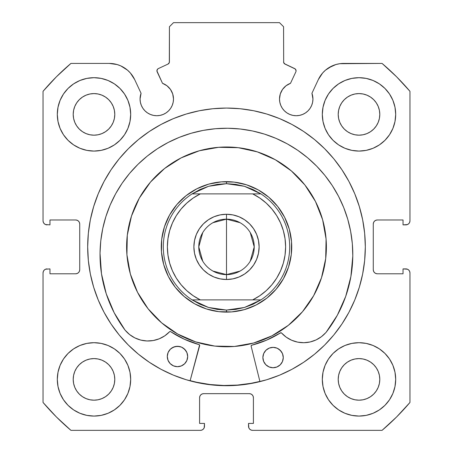 <?xml version="1.0" encoding="UTF-8"?>
<svg xmlns="http://www.w3.org/2000/svg" width="453" height="453" viewBox="0 0 453 453"><rect width="100%" height="100%" fill="white"/><g stroke="black" fill="none" stroke-linecap="round" stroke-linejoin="round"><path stroke-width="0.68" d="M169.326 62.548L169.422 61.863A2.446 2.446 0 0 1 168.012 64.077L158.335 68.59A2.446 2.446 0 0 0 157.151 71.84L162.497 83.307A16.716 16.716 0 0 1 173.493 99.009L172.718 93.986L170.47 89.422L166.959 85.753L162.497 83.307L156.925 70.911L157.565 69.156L158.335 68.59L168.012 64.077L169.326 62.548L169.422 26.727L173.499 22.65L279.501 22.65L283.578 26.727L283.674 62.548L284.988 64.077L295.243 68.969L296.075 70.804A2.446 2.446 0 0 1 295.849 71.84L290.503 83.307L286.041 85.753L282.53 89.422L280.282 93.986L279.507 99.009L279.829 102.27L280.781 105.407L282.321 108.295L284.405 110.832L286.936 112.91L289.824 114.45L292.961 115.402L296.222 115.725L299.484 115.402L302.621 114.45L305.509 112.91L308.04 110.832L310.118 108.295L311.664 105.407L312.615 102.27L312.938 99.009A16.716 16.716 0 0 1 296.222 115.725A16.716 16.716 0 0 1 279.507 99.009L279.829 102.27L280.781 105.407M407.451 224.558L408.77 223.674L409.654 222.355L409.965 220.792L409.965 91.319A240.543 240.543 0 0 0 382.066 63.42L343.736 63.42A28.052 28.052 0 0 0 318.312 79.615L311.93 93.295A16.716 16.716 0 0 1 312.938 99.009L311.93 93.295L318.312 79.615L322.644 72.978L325.469 70.181L328.663 67.814L335.883 64.541L339.767 63.703L382.066 63.42L396.59 76.795L409.965 91.319L409.965 220.792L409.654 222.355L408.77 223.674L407.451 224.558L403.034 224.869L403.034 219.977L377.349 219.977L375.786 220.288L374.467 221.172L373.583 222.491L373.272 224.054L373.272 269.716L373.583 271.279L374.467 272.598L375.786 273.482L377.349 273.793L403.034 273.793L403.034 268.901L405.888 268.901L407.451 269.212L408.77 270.096L409.654 271.415L409.965 272.978L409.965 402.451L396.59 416.975L382.066 430.35L252.593 430.35L251.03 430.039L249.711 429.155L248.827 427.836L248.516 423.419L253.408 423.419L253.408 397.734L253.097 396.171L252.213 394.852L250.894 393.968L249.331 393.657L203.669 393.657L202.106 393.968L200.787 394.852L199.903 396.171L199.592 397.734L199.592 423.419L204.484 423.419L204.484 426.273L204.173 427.836L203.289 429.155L201.97 430.039L200.407 430.35L70.934 430.35L56.41 416.975L43.035 402.451L43.035 272.978L43.346 271.415L44.23 270.096L45.549 269.212L49.966 268.901L49.966 273.793L75.651 273.793L77.214 273.482L78.533 272.598L79.417 271.279L79.728 269.716L79.728 224.054L79.417 222.491L78.533 221.172L77.214 220.288L75.651 219.977L49.966 219.977L49.966 224.869L45.549 224.558L44.23 223.674L43.346 222.355L43.035 220.792L43.035 91.319L56.41 76.795L70.934 63.42L109.264 63.42L117.117 64.541L120.843 65.923L127.531 70.181L130.356 72.978L134.688 79.615L141.07 93.295L140.062 99.009L140.385 102.27L141.336 105.407L142.882 108.295L144.96 110.832L147.491 112.91L150.379 114.45L153.516 115.402L156.778 115.725L160.039 115.402L163.176 114.45L166.064 112.91L168.595 110.832L170.679 108.295L172.219 105.407L173.171 102.27L173.493 99.009A16.716 16.716 0 0 1 156.778 115.725A16.716 16.716 0 0 1 141.07 93.295L140.317 96.11M87.678 246.885A138.822 138.822 0 0 1 226.5 108.063A138.822 138.822 0 0 1 365.322 246.885L364.654 233.278L362.655 219.801L359.342 206.585L354.756 193.759L348.929 181.443L341.924 169.762L333.81 158.816L324.659 148.726L314.569 139.575L303.623 131.461L291.942 124.456L279.626 118.629L266.8 114.043L253.584 110.73L240.107 108.731L226.5 108.063L212.893 108.731L199.416 110.73L186.2 114.043L173.374 118.629L161.058 124.456L149.377 131.461L138.431 139.575L128.341 148.726L119.19 158.816L111.076 169.762L104.071 181.443L98.244 193.759L93.658 206.585L90.345 219.801L88.346 233.278L87.678 246.885L88.346 260.492L90.345 273.969L93.658 287.185L98.244 300.011L104.071 312.327L111.076 324.008L119.19 334.954L128.341 345.044L138.431 354.195L149.377 362.309L161.058 369.314L173.374 375.141L186.2 379.727L199.416 383.04L212.893 385.039L226.5 385.707L240.107 385.039L253.584 383.04L266.8 379.727L279.626 375.141L291.942 369.314L303.623 362.309L314.569 354.195L324.659 345.044L333.81 334.954L341.924 324.008L348.929 312.327L354.756 300.011L359.342 287.185L362.655 273.969L364.654 260.492L365.322 246.885A138.822 138.822 0 0 1 226.5 385.707A138.822 138.822 0 0 1 87.678 246.885M395.695 379.388A36.693 36.693 0 0 1 359.002 416.08A36.693 36.693 0 0 1 322.31 379.388L323.017 386.545L325.101 393.43L328.493 399.773L333.057 405.333L338.618 409.897L344.96 413.289L351.845 415.373L359.002 416.08L366.16 415.373L373.046 413.289L379.388 409.897L384.948 405.333L389.512 399.773L392.904 393.43L394.988 386.545L395.695 379.388L394.988 372.23L392.904 365.345L389.512 359.002L384.948 353.442L379.388 348.878L373.046 345.486L366.16 343.402L359.002 342.695L351.845 343.402L344.96 345.486L338.618 348.878L333.057 353.442L328.493 359.002L325.101 365.345L323.017 372.23L322.31 379.388A36.693 36.693 0 0 1 359.002 342.695A36.693 36.693 0 0 1 395.695 379.388M130.691 379.388A36.693 36.693 0 0 1 93.998 416.08A36.693 36.693 0 0 1 57.305 379.388L58.012 386.545L60.096 393.43L63.488 399.773L68.052 405.333L73.612 409.897L79.954 413.289L86.84 415.373L93.998 416.08L101.155 415.373L108.041 413.289L114.383 409.897L119.943 405.333L124.507 399.773L127.899 393.43L129.983 386.545L130.691 379.388L129.983 372.23L127.899 365.345L124.507 359.002L119.943 353.442L114.383 348.878L108.041 345.486L101.155 343.402L93.998 342.695L86.84 343.402L79.954 345.486L73.612 348.878L68.052 353.442L63.488 359.002L60.096 365.345L58.012 372.23L57.305 379.388A36.693 36.693 0 0 1 93.998 342.695A36.693 36.693 0 0 1 130.691 379.388M395.695 114.383A36.693 36.693 0 0 1 359.002 151.076A36.693 36.693 0 0 1 322.31 114.383L323.017 121.54L325.101 128.425L328.493 134.768L333.057 140.328L338.618 144.892L344.96 148.284L351.845 150.368L359.002 151.076L366.16 150.368L373.046 148.284L379.388 144.892L384.948 140.328L389.512 134.768L392.904 128.425L394.988 121.54L395.695 114.383L394.988 107.225L392.904 100.34L389.512 93.998L384.948 88.437L379.388 83.873L373.046 80.481L366.16 78.397L359.002 77.689L351.845 78.397L344.96 80.481L338.618 83.873L333.057 88.437L328.493 93.998L325.101 100.34L323.017 107.225L322.31 114.383A36.693 36.693 0 0 1 359.002 77.689A36.693 36.693 0 0 1 395.695 114.383M130.691 114.383A36.693 36.693 0 0 1 93.998 151.076A36.693 36.693 0 0 1 57.305 114.383L58.012 121.54L60.096 128.425L63.488 134.768L68.052 140.328L73.612 144.892L79.954 148.284L86.84 150.368L93.998 151.076L101.155 150.368L108.041 148.284L114.383 144.892L119.943 140.328L124.507 134.768L127.899 128.425L129.983 121.54L130.691 114.383L129.983 107.225L127.899 100.34L124.507 93.998L119.943 88.437L114.383 83.873L108.041 80.481L101.155 78.397L93.998 77.689L86.84 78.397L79.954 80.481L73.612 83.873L68.052 88.437L63.488 93.998L60.096 100.34L58.012 107.225L57.305 114.383A36.693 36.693 0 0 1 93.998 77.689A36.693 36.693 0 0 1 130.691 114.383M114.79 114.383A20.793 20.793 0 0 1 93.998 135.175A20.793 20.793 0 0 1 73.205 114.383A20.793 20.793 0 0 1 93.998 93.59A20.793 20.793 0 0 1 114.79 114.383L114.388 118.437L113.205 122.338L111.285 125.934L108.697 129.082L105.549 131.67L101.953 133.59L98.052 134.773L93.998 135.175L89.943 134.773L86.042 133.59L82.446 131.67L79.298 129.082L76.71 125.934L74.79 122.338L73.607 118.437L73.205 114.383L73.607 110.328L74.79 106.427L76.71 102.831L79.298 99.683L82.446 97.095L86.042 95.175L89.943 93.992L93.998 93.59L98.052 93.992L101.953 95.175L105.549 97.095L108.697 99.683L111.285 102.831L113.205 106.427L114.388 110.328L114.79 114.383M379.795 114.383A20.793 20.793 0 0 1 359.002 135.175A20.793 20.793 0 0 1 338.21 114.383A20.793 20.793 0 0 1 359.002 93.59A20.793 20.793 0 0 1 379.795 114.383L379.393 118.437L378.21 122.338L376.29 125.934L373.702 129.082L370.554 131.67L366.958 133.59L363.057 134.773L359.002 135.175L354.948 134.773L351.047 133.59L347.451 131.67L344.303 129.082L341.715 125.934L339.795 122.338L338.612 118.437L338.21 114.383L338.612 110.328L339.795 106.427L341.715 102.831L344.303 99.683L347.451 97.095L351.047 95.175L354.948 93.992L359.002 93.59L363.057 93.992L366.958 95.175L370.554 97.095L373.702 99.683L376.29 102.831L378.21 106.427L379.393 110.328L379.795 114.383M114.79 379.388A20.793 20.793 0 0 1 93.998 400.18A20.793 20.793 0 0 1 73.205 379.388A20.793 20.793 0 0 1 93.998 358.595A20.793 20.793 0 0 1 114.79 379.388L114.388 383.442L113.205 387.343L111.285 390.939L108.697 394.087L105.549 396.675L101.953 398.595L98.052 399.778L93.998 400.18L89.943 399.778L86.042 398.595L82.446 396.675L79.298 394.087L76.71 390.939L74.79 387.343L73.607 383.442L73.205 379.388L73.607 375.333L74.79 371.432L76.71 367.836L79.298 364.688L82.446 362.1L86.042 360.18L89.943 358.997L93.998 358.595L98.052 358.997L101.953 360.18L105.549 362.1L108.697 364.688L111.285 367.836L113.205 371.432L114.388 375.333L114.79 379.388M379.795 379.388A20.793 20.793 0 0 1 359.002 400.18A20.793 20.793 0 0 1 338.21 379.388A20.793 20.793 0 0 1 359.002 358.595A20.793 20.793 0 0 1 379.795 379.388L379.393 383.442L378.21 387.343L376.29 390.939L373.702 394.087L370.554 396.675L366.958 398.595L363.057 399.778L359.002 400.18L354.948 399.778L351.047 398.595L347.451 396.675L344.303 394.087L341.715 390.939L339.795 387.343L338.612 383.442L338.21 379.388L338.612 375.333L339.795 371.432L341.715 367.836L344.303 364.688L347.451 362.1L351.047 360.18L354.948 358.997L359.002 358.595L363.057 358.997L366.958 360.18L370.554 362.1L373.702 364.688L376.29 367.836L378.21 371.432L379.393 375.333L379.795 379.388M284.41 63.703L294.665 68.59A2.446 2.446 0 0 1 295.849 71.84L290.503 83.307A16.716 16.716 0 0 0 279.507 99.009M289.824 114.45L292.961 115.402L296.222 115.725L299.484 115.402M312.615 102.27L312.938 99.009M325.469 70.181L332.157 65.923M335.883 64.541L339.767 63.703M375.786 220.288L374.467 221.172M373.583 222.491L373.272 224.054A4.077 4.077 0 0 1 377.349 219.977L403.034 219.977L403.034 224.869L405.888 224.869A4.077 4.077 0 0 0 409.965 220.792M375.786 273.482L377.349 273.793A4.077 4.077 0 0 1 373.272 269.716L373.272 224.054M377.349 273.793L403.034 273.793L403.034 268.901L407.451 269.212M408.77 270.096L409.654 271.415L409.965 272.978L409.965 402.451A240.543 240.543 0 0 1 382.066 430.35L252.593 430.35L251.03 430.039M249.711 429.155L248.827 427.836M250.894 393.968L249.331 393.657A4.077 4.077 0 0 1 253.408 397.734L253.408 423.419L248.516 423.419L248.516 426.273A4.077 4.077 0 0 0 252.593 430.35M202.106 393.968L200.787 394.852M199.903 396.171L199.592 397.734A4.077 4.077 0 0 1 203.669 393.657L249.331 393.657M199.592 397.734L199.592 423.419L204.484 423.419L204.173 427.836L203.289 429.155L201.97 430.039M204.484 426.273A4.077 4.077 0 0 1 200.407 430.35L70.934 430.35A240.543 240.543 0 0 1 43.035 402.451L43.035 272.978L43.346 271.415L44.23 270.096L45.549 269.212L49.966 268.901L49.966 273.793L75.651 273.793A4.077 4.077 0 0 0 79.728 269.716L79.728 224.054A4.077 4.077 0 0 0 75.651 219.977L49.966 219.977L49.966 224.869L45.549 224.558M77.214 273.482L78.533 272.598M44.23 223.674L43.346 222.355M113.233 63.703L117.117 64.541L120.843 65.923L127.531 70.181M140.385 102.27L141.336 105.407L142.882 108.295M147.491 112.91L150.379 114.45L153.516 115.402L156.778 115.725L160.039 115.402L163.176 114.45M172.219 105.407L173.171 102.27L173.493 99.009M168.012 64.077L168.59 63.703M169.422 61.863L169.422 26.727L173.499 22.65L279.501 22.65L283.578 26.727L283.674 62.548M128.601 391.602L129.983 386.545M129.983 372.23L128.743 367.593M128.601 126.597L129.983 121.54M129.983 107.225L128.743 102.588M323.017 121.54L324.257 126.177M324.399 102.168L323.017 107.225M323.017 386.545L324.257 391.182M324.399 367.173L323.017 372.23M141.07 93.295L134.688 79.615A28.052 28.052 0 0 0 109.264 63.42L70.934 63.42A240.543 240.543 0 0 0 43.035 91.319L43.035 220.792A4.077 4.077 0 0 0 47.112 224.869M93.998 77.689L92.672 77.712M359.002 151.076L360.328 151.053M93.998 342.695L92.672 342.717M359.002 416.08L360.328 416.058M111.285 102.831L108.697 99.683L105.549 97.095M86.042 95.175L82.446 97.095L79.298 99.683L76.71 102.831M76.71 125.934L79.298 129.082L82.446 131.67M105.549 131.67L108.697 129.082L111.285 125.934M376.29 102.831L373.702 99.683L370.554 97.095M347.451 97.095L344.303 99.683L341.715 102.831M341.715 125.934L344.303 129.082L347.451 131.67M370.554 131.67L373.702 129.082L376.29 125.934M111.285 367.836L108.697 364.688L105.549 362.1M82.446 362.1L79.298 364.688L76.71 367.836M76.71 390.939L79.298 394.087L82.446 396.675M93.998 400.18L98.052 399.778M105.549 396.675L108.697 394.087L111.285 390.939M376.29 367.836L373.702 364.688L370.554 362.1M347.451 362.1L344.303 364.688L341.715 367.836M339.795 387.343L341.715 390.939L344.303 394.087L347.451 396.675M359.002 400.18L363.057 399.778M370.554 396.675L373.702 394.087L376.29 390.939M43.035 272.978A4.077 4.077 0 0 1 47.112 268.901M405.888 268.901A4.077 4.077 0 0 1 409.965 272.978M266.8 114.043L253.584 110.73M199.416 110.73L186.2 114.043M93.658 206.585L90.345 219.801M186.2 379.727L199.416 383.04M259.937 381.619L251.143 346.2L259.937 381.619L253.584 383.04L266.8 379.727M359.342 287.185L362.655 273.969M284.988 64.077A2.446 2.446 0 0 1 283.578 61.863M199.348 150.758A99.887 99.887 0 0 1 322.627 219.733A99.887 99.887 0 0 1 253.652 343.012A99.887 99.887 0 0 1 130.373 274.037A99.887 99.887 0 0 1 199.348 150.758L218.623 147.31L238.199 147.684L257.327 151.874L275.271 159.716L291.341 170.906L304.914 185.011L315.481 201.5L322.627 219.733L326.075 239.008L325.701 258.584L321.511 277.712L313.669 295.656L302.479 311.726L288.374 325.299L271.885 335.866L253.652 343.012L234.377 346.46L214.801 346.086L195.673 341.896L177.729 334.054L161.659 322.864L148.086 308.759L137.519 292.27L130.373 274.037L126.925 254.762L127.299 235.186L131.489 216.058L139.331 198.114L150.521 182.044L164.626 168.471L181.115 157.904L199.348 150.758M190.141 380.65L196.851 382.292L210.266 384.552L223.839 385.475L237.434 385.073L250.922 383.334L259.886 381.42A138.618 138.618 0 0 1 190.141 380.65L196.823 382.287M208.765 184.111L196.862 188.776L186.092 195.673L176.88 204.541L169.575 215.033L164.45 226.755L161.715 239.246L161.472 252.032L163.726 264.62L168.391 276.523L175.288 287.293L184.156 296.505L194.648 303.81L206.37 308.935L218.861 311.67L231.647 311.913L244.235 309.659L256.138 304.994L266.908 298.097L276.12 289.229L283.425 278.737L288.55 267.015L291.285 254.524L291.528 241.738L289.274 229.15L284.609 217.247L277.712 206.477L268.844 197.265L258.352 189.96L246.63 184.835L234.139 182.1L221.353 181.857L208.765 184.111M212.972 222.683L226.5 219.161A27.724 27.724 0 0 0 198.776 246.885A27.724 27.724 0 0 0 226.5 274.609L226.5 279.501A32.616 32.616 0 0 1 193.884 246.885A32.616 32.616 0 0 1 226.5 214.269L226.5 274.609A27.724 27.724 0 0 1 198.776 246.885A27.724 27.724 0 0 1 226.5 219.161L240.028 222.683M240.028 271.087L226.5 274.609L212.972 271.087M202.734 261.16L198.776 246.885L202.734 232.61M222.672 312.004L226.5 312.117L226.5 310.079L226.5 312.117A65.232 65.232 0 0 1 161.268 246.885A65.232 65.232 0 0 1 226.5 181.653L226.5 183.691L226.5 181.653A65.232 65.232 0 0 1 291.732 246.885A65.232 65.232 0 0 1 226.5 312.117A65.232 65.232 0 0 0 291.732 246.885A65.232 65.232 0 0 0 226.5 181.653L223.924 181.704M244.439 186.291A63.194 63.194 0 0 1 244.45 186.296L260.911 193.884A63.194 63.194 0 0 1 260.911 299.886L244.444 307.479A63.194 63.194 0 0 1 244.439 307.479A63.194 63.194 0 0 0 244.444 307.479L226.5 310.079L208.556 307.479A63.194 63.194 0 0 1 208.556 307.479L192.089 299.886A63.194 63.194 0 0 1 192.089 193.884L208.556 186.291A63.194 63.194 0 0 1 208.561 186.291A63.194 63.194 0 0 0 208.556 186.291L226.5 183.691L244.444 186.291A63.194 63.194 0 0 0 244.439 186.291L235.566 184.343L226.5 183.691L217.434 184.343L208.556 186.291L200.045 189.496L192.089 193.884L260.911 193.884L252.955 189.496L244.444 186.291M217.548 182.27L211.257 183.459M205.113 185.26L199.178 187.65M193.505 190.611L188.148 194.116M183.159 198.131L178.59 202.616M174.479 207.525L172.276 210.628M172.259 210.645L170.872 212.814M167.803 218.431L165.294 224.32M163.38 230.43L162.066 236.693M161.381 243.057L161.319 249.461M161.885 255.837L163.074 262.128M164.875 268.272L167.265 274.207M170.226 279.88L173.731 285.237M177.746 290.226L182.231 294.795M187.14 298.906L190.243 301.109M190.26 301.126L192.429 302.513M198.046 305.582L203.935 308.091M210.045 310.005L216.308 311.319M230.328 181.766L226.5 181.653A65.232 65.232 0 0 0 161.268 246.885A65.232 65.232 0 0 0 226.5 312.117L229.076 312.066M235.452 311.5L241.743 310.311M247.887 308.51L253.822 306.12M259.495 303.159L264.852 299.654M269.841 295.639L274.41 291.154M278.521 286.245L280.724 283.142M280.741 283.125L282.128 280.956M285.197 275.339L287.706 269.45M289.62 263.34L290.934 257.077M291.619 250.713L291.681 244.309M291.115 237.933L289.926 231.642M288.125 225.498L285.735 219.563M282.774 213.89L279.269 208.533M275.254 203.544L270.769 198.975M265.86 194.864L262.757 192.661M262.74 192.644L260.571 191.257M254.954 188.188L249.065 185.679M242.955 183.765L236.693 182.451M208.556 307.479A63.194 63.194 0 0 0 208.561 307.479L200.045 304.274L192.089 299.886L260.911 299.886L252.955 304.274L244.444 307.479L235.566 309.427L226.5 310.079L217.434 309.427L208.556 307.479M252.683 193.884L259.773 198.023L266.222 203.103L271.908 209.031L276.715 215.685L280.554 222.944L283.346 230.662L285.045 238.697L285.617 246.885L285.045 255.073L283.346 263.108L280.554 270.826L276.715 278.085L271.908 284.739L266.222 290.667L259.773 295.747L252.683 299.886L200.317 299.886L193.227 295.747L186.778 290.667L181.092 284.739L176.285 278.085L172.446 270.826L169.654 263.108L167.955 255.073L167.384 246.885L167.955 238.697L169.654 230.662L172.446 222.944L176.285 215.685L181.092 209.031L186.778 203.103L193.227 198.023L200.317 193.884L252.683 193.884A59.117 59.117 0 0 1 252.683 299.886L260.911 299.886A63.194 63.194 0 0 0 260.911 193.884L252.683 193.884M226.5 279.501L232.865 278.872L238.98 277.021L244.62 274.003L249.563 269.948L253.618 265.005L256.636 259.365L258.487 253.25L259.116 246.885L258.487 240.52L256.636 234.405L253.618 228.765L249.563 223.822L244.62 219.767L238.98 216.749L232.865 214.898L226.5 214.269L220.135 214.898L214.02 216.749L208.38 219.767L203.437 223.822L199.382 228.765L196.364 234.405L194.513 240.52L193.884 246.885L194.513 253.25L196.364 259.365L199.382 265.005L203.437 269.948L208.38 274.003L214.02 277.021L220.135 278.872L226.5 279.501L226.5 219.161A27.724 27.724 0 0 1 254.224 246.885A27.724 27.724 0 0 1 226.5 274.609A27.724 27.724 0 0 0 254.224 246.885A27.724 27.724 0 0 0 226.5 219.161L226.5 214.269A32.616 32.616 0 0 1 259.116 246.885A32.616 32.616 0 0 1 226.5 279.501M200.317 193.884L192.089 193.884A63.194 63.194 0 0 0 192.089 299.886L200.317 299.886A59.117 59.117 0 0 1 200.317 193.884M250.266 232.61L254.224 246.885L250.266 261.16M251.296 345.503L251.121 345.996A0.815 0.815 0 0 0 251.143 346.2A0.815 0.815 0 0 1 251.121 345.996L251.732 345.214L266.596 340.146L280.764 332.74L281.54 332.989L286.222 337.162L291.681 340.254L297.666 342.134L303.912 342.711L310.146 341.958L316.075 339.92L321.443 336.675L326.047 332.406L337.343 315.214L345.701 296.415L350.894 276.517L352.796 256.036A126.393 126.393 0 0 1 326.047 332.406L337.343 315.214M283.267 357.666A10.193 10.193 0 0 1 272.961 367.745A10.193 10.193 0 0 1 262.882 357.44L263.618 361.347L265.786 364.676L269.071 366.924L272.961 367.745L276.874 367.009L280.203 364.841L282.446 361.556L283.267 357.666L282.536 353.753L280.362 350.424L277.077 348.176L273.187 347.36L269.28 348.091L265.951 350.265L263.703 353.544L262.882 357.44A10.193 10.193 0 0 1 273.187 347.36A10.193 10.193 0 0 1 283.267 357.666M187.678 356.607A10.193 10.193 0 0 1 177.372 366.687A10.193 10.193 0 0 1 167.293 356.381L168.023 360.288L170.198 363.617L173.482 365.865L177.372 366.687L181.279 365.95L184.609 363.776L186.857 360.497L187.678 356.607L186.942 352.694L184.773 349.365L181.489 347.117L177.599 346.302L173.686 347.032L170.356 349.206L168.114 352.485L167.293 356.381A10.193 10.193 0 0 1 177.599 346.302A10.193 10.193 0 0 1 187.678 356.607M100.776 240.854L100.034 253.233A126.393 126.393 0 0 1 227.814 128.25A126.393 126.393 0 0 1 352.796 256.036L352.326 243.64L350.639 231.353L347.762 219.286L343.714 207.565L338.533 196.291L332.275 185.583L324.999 175.543L316.772 166.257L307.672 157.825L297.791 150.328L287.225 143.833L276.075 138.408L264.439 134.099L252.446 130.951L240.198 128.997L227.814 128.25L215.418 128.726L203.131 130.407L191.07 133.29L179.343 137.338L168.074 142.514L157.367 148.771L147.321 156.053L138.04 164.28L129.609 173.374L122.106 183.255L115.617 193.822L110.187 204.977L105.877 216.608L102.735 228.606L100.776 240.854L100.034 253.233L101.478 273.754L106.234 293.765L114.173 312.74L125.085 330.175A126.393 126.393 0 0 1 100.034 253.233L101.478 273.754L106.234 293.765L114.173 312.74L125.085 330.175L129.586 334.546L134.886 337.91L140.77 340.084L146.982 340.973L153.239 340.531L159.263 338.787L164.79 335.815L169.569 331.749L170.351 331.517L184.348 339.235L199.377 344.778L199.66 345.633L190.09 380.848L199.58 345.016M352.326 243.64L350.639 231.353M347.762 219.286L343.714 207.565L338.533 196.291M316.772 166.257L307.672 157.825L297.791 150.328M276.075 138.408L264.439 134.099M252.446 130.951L240.198 128.997M215.418 128.726L203.131 130.407M179.343 137.338L168.074 142.514L157.367 148.771M129.609 173.374L122.106 183.255M170.068 331.5L169.569 331.749A29.677 29.677 0 0 1 125.113 330.146L129.586 334.546M140.77 340.084L146.982 340.973M170.351 331.517L170.605 331.63A101.517 101.517 0 0 0 199.094 344.631L199.377 344.778M184.348 339.235L199.094 344.631A0.815 0.815 0 0 1 199.66 345.633M326.047 332.406L326.013 332.377A29.677 29.677 0 0 1 281.54 332.989A0.815 0.815 0 0 0 280.503 332.847A101.517 101.517 0 0 1 251.732 345.214L266.596 340.146L281.047 332.729M186.019 350.922L183.239 348.08M181.489 347.117L179.581 346.517L175.605 346.471L171.914 347.955M170.356 349.206L169.071 350.735M281.613 351.981L278.833 349.138M277.077 348.176L273.187 347.36L269.28 348.091L267.508 349.014M265.951 350.265L264.665 351.794M169.569 331.749A0.815 0.815 0 0 1 170.605 331.63M251.121 345.996A0.815 0.815 0 0 1 251.732 345.214"/></g></svg>
